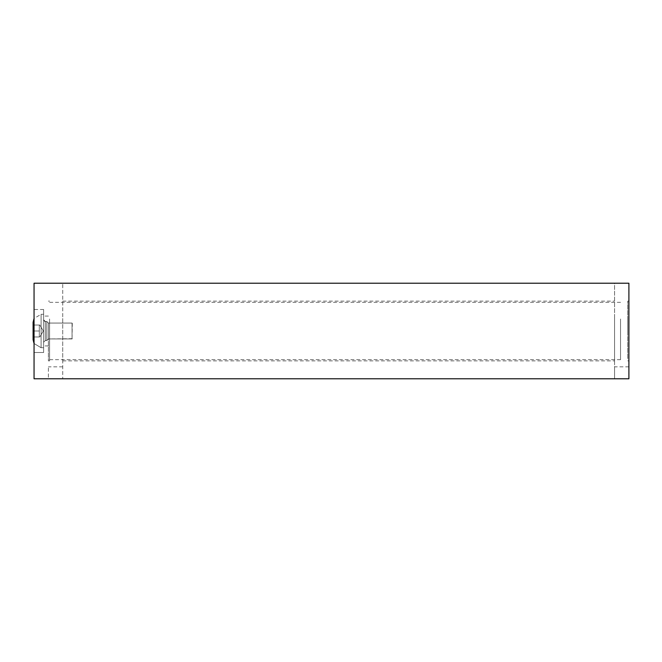 <?xml version="1.0" encoding="UTF-8"?>
<svg xmlns="http://www.w3.org/2000/svg" width="662" height="662" viewBox="0 0 662 662"><rect width="100%" height="100%" fill="white"/><g stroke="black" fill="none" stroke-linecap="round" stroke-linejoin="round"><path stroke-width="0.5" stroke-dasharray="3.31 2.48" d="M34.052 312.29C34.052 309.162 34.052 309.162 34.052 312.29L34.052 345.332L34.052 312.29C34.052 309.162 34.052 309.162 34.052 312.29L34.052 352.498L34.052 312.29M34.052 352.498L34.052 309.502L34.052 352.498L34.052 309.502L34.052 352.498L34.052 309.502L34.052 352.498L34.052 309.502L34.052 352.498L34.052 309.502L34.052 352.498L43.609 352.498L43.609 309.502L43.609 352.498L43.609 309.502L43.609 352.498L43.609 309.502L43.609 352.498L43.609 309.502L43.609 352.498L43.609 309.502L43.609 352.498L34.052 352.498L43.609 352.498M627.708 331L627.708 301.136L627.708 331M614.568 318.488L614.568 360.864L614.568 318.488M62.724 318.488L62.724 360.864L62.724 318.488M627.708 318.993L627.708 359.052L627.708 318.993M614.568 378.78L62.724 378.78L62.724 283.22L62.724 378.78L48.392 378.78L48.392 366.831L48.392 378.78L614.568 378.78L614.568 283.22L62.724 283.22L614.568 283.22L614.568 378.78L614.568 366.831L614.568 378.78L34.052 378.78L34.052 283.22L628.9 283.22L628.9 378.78L628.9 366.831L628.9 378.78L614.568 378.78M33.1 339.722L33.1 331L39.315 331L39.315 336.975L39.315 325.025L39.844 325.025L43.295 331L39.844 325.025L39.315 325.025L39.315 336.975L39.315 325.025L39.844 325.025L43.295 331L39.844 325.025L39.315 325.025L39.315 336.975L39.315 331L33.1 331L33.1 322.278L33.1 339.722L33.1 325.025L33.1 336.975L33.1 331L39.315 331L39.315 325.025L33.1 325.025L33.1 331L33.1 322.278L33.1 339.722L33.1 325.025L33.1 336.975L33.1 331L39.315 331L33.1 331L33.1 322.278L33.1 339.722L33.1 325.025L33.1 336.975L33.1 331L39.315 331L39.315 336.975L39.315 325.025L39.844 325.025L33.1 325.025L33.1 331L33.1 322.278L33.1 339.722L33.1 325.025L39.315 325.025L39.315 331L33.1 331L33.1 336.975L33.1 331L39.315 331L39.315 336.975L33.1 336.975L39.315 336.975L39.315 325.025L39.844 325.025L33.1 325.025L39.315 325.025L39.315 331L33.1 331L33.1 322.278M43.609 314.276L41.102 314.276L43.609 314.276L41.102 314.276L43.609 314.276L43.609 347.724L43.609 314.276L43.609 347.724L43.609 314.276L43.609 347.724L43.609 314.276L43.609 347.724L43.609 314.276L43.609 347.724L43.609 314.276L41.102 314.276L41.102 347.724L41.102 314.276L41.102 347.724L41.102 314.276L41.102 347.724L41.102 314.276L41.102 347.724L41.102 314.276L41.102 347.724L41.102 314.276L34.052 318.488M33.1 336.975L39.315 336.975L33.1 336.975L39.315 336.975L33.1 336.975L39.315 336.975L33.1 336.975L39.315 336.975L33.1 336.975L33.1 325.025L39.844 325.025L39.315 325.025L39.315 331L33.1 331M39.844 336.975L43.295 331L39.844 336.975L43.295 331L39.844 336.975L43.295 331L39.844 325.025M628.9 331L628.9 301.136L628.9 331M72.282 323.279L72.059 338.936L72.059 323.064L72.059 338.936L72.059 323.064L72.059 338.936L72.059 323.064L72.059 338.936L72.059 323.064L72.059 338.936L72.059 323.064L48.392 323.064L48.392 338.936L48.392 323.064L48.392 338.936L46.77 340.558L46.77 321.442L46.77 340.558L46.77 321.442L45.281 321.442L45.281 340.558L45.281 321.442L45.281 340.558L45.281 321.442L45.281 340.558L45.281 321.442L45.281 340.558L45.281 321.442L45.281 340.558L45.281 321.442L43.609 319.771L43.609 345.928L43.609 316.072L43.609 345.928L43.609 316.072L43.609 345.928L43.609 316.072L43.609 345.928L43.609 316.072L43.609 345.928L43.609 316.072L43.609 331L43.609 319.771L45.281 321.442C45.082 321.939 44.528 321.376 43.609 319.771C44.528 321.376 45.082 321.939 45.281 321.442C45.082 321.939 44.528 321.376 43.609 319.771M43.609 345.332L43.609 316.668L43.609 345.332M43.609 343.719L43.609 318.281L43.609 343.719M620.542 318.993L620.542 359.665L620.542 318.993M48.392 331L48.392 360.864L48.392 331M49.584 331L49.584 360.864L49.584 331M49.584 318.993L49.584 359.665L49.584 318.993M72.282 338.721L48.392 338.936L48.392 323.064L48.392 338.936L46.77 340.558L46.77 321.442L46.77 340.558L46.77 321.442L45.281 321.442L46.77 321.442L46.77 340.558L46.77 321.442L46.77 340.558L48.392 338.936L48.392 323.064L48.392 338.936L48.392 323.064L48.392 338.936L46.77 340.558L48.392 338.936L48.392 323.064L46.77 321.442L45.281 321.442L46.77 321.442L46.77 340.558L45.281 340.558L43.609 342.229L45.281 340.558L46.77 340.558L45.281 340.558L43.609 342.229L45.281 340.558L46.77 340.558L45.281 340.558L43.609 342.229M72.059 323.064L48.392 323.064L46.77 321.442L48.392 323.064L46.77 321.442L48.392 323.064L72.059 323.064M62.724 360.864L614.568 360.864M62.724 301.136L614.568 301.136M62.724 366.831L48.392 366.831M43.609 347.724L41.102 347.724L34.052 343.512L41.102 347.724L43.609 347.724L41.102 347.724L34.052 343.512L41.102 347.724L43.609 347.724L41.102 347.724L34.052 343.512M43.609 309.502L34.052 309.502M628.9 366.831L614.568 366.831M628.9 301.136L627.708 301.136M628.9 360.864L627.708 360.864M48.392 316.072L43.609 316.072M48.392 345.928L43.609 345.928M49.584 301.136L48.392 301.136M49.584 360.864L48.392 360.864M49.584 359.665L620.542 359.665M49.584 302.335L620.542 302.335M72.059 338.936L48.392 338.936L72.059 338.936"/><path stroke-width="0.99" d="M614.568 378.78L34.052 378.78L34.052 283.22L628.9 283.22L628.9 378.78L614.568 378.78M34.052 318.488L33.1 322.278L34.052 318.488L33.1 322.278L34.052 318.488L33.1 322.278L33.1 339.722L34.052 343.512M33.1 336.975L33.1 331"/></g></svg>
